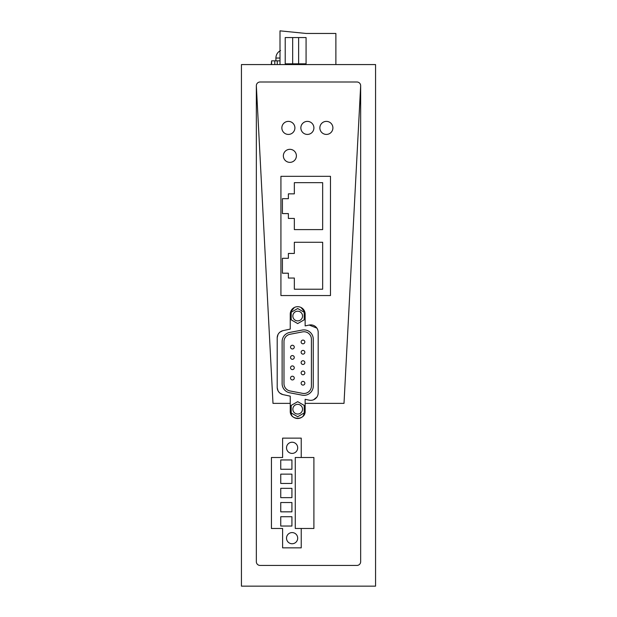 <?xml version="1.0" encoding="UTF-8"?>
<svg xmlns="http://www.w3.org/2000/svg" width="617" height="617" viewBox="0 0 617 617"><rect width="100%" height="100%" fill="white"/><g stroke="black" fill="none" stroke-linecap="round" stroke-linejoin="round"><path stroke-width="0.93" d="M241.44 64.569L375.56 64.569L375.56 586.15L241.44 586.15L241.44 64.569M260.065 81.999A3.725 3.725 0 0 0 256.34 85.724A3.725 3.725 0 0 1 260.065 81.999L356.935 81.999A3.725 3.725 0 0 1 360.66 85.724L360.66 561.709A3.725 3.725 0 0 1 356.935 565.434L260.065 565.434A3.725 3.725 0 0 1 256.34 561.709L256.34 85.724L272.992 403.371L290.245 403.371L290.245 411.045C289.789 420.655 305.608 420.655 305.145 411.045L305.145 403.371L344.008 403.371L305.145 403.371L305.145 399.307L309.24 400.171M360.66 85.724L344.008 403.371L360.66 85.724A3.725 3.725 0 0 0 356.935 81.999M316.868 328.097L309.179 325.051L305.145 325.907L305.145 314.146A7.45 7.45 0 0 0 297.695 306.695A7.45 7.45 0 0 0 290.245 314.146L290.245 329.092L283.103 330.619A7.45 7.45 0 0 0 277.203 337.908L277.203 387.353A7.45 7.45 0 0 0 283.11 394.641L290.245 396.153L290.245 403.371L272.992 403.371L256.34 85.724M277.21 387.684L277.974 390.654M280.033 393.191L282.841 394.579M282.779 330.697L280.033 332.062M277.982 334.599L277.21 337.63M304.898 312.233L301.003 307.467M294.378 307.474L290.499 312.21M318.187 392.921L318.187 332.285M313.606 399.754L316.868 397.101M303.194 416.074L305.145 411.045A7.45 7.45 0 0 1 297.695 418.496A7.45 7.45 0 0 1 290.245 411.045L291.826 415.634M304.883 312.179L303.564 309.557M292.196 309.117L290.507 312.179M330.481 295.551L330.481 176.331L280.928 176.331L280.928 295.551L330.481 295.551M322.66 242.28L322.66 289.219L294.34 289.219L294.34 278.043L288.378 278.043L288.378 273.2L282.424 273.2L282.424 258.299L288.378 258.299L288.378 253.456L294.34 253.456L294.34 242.28L322.66 242.28M322.66 182.671L322.66 229.609L294.34 229.609L294.34 218.433L288.378 218.433L288.378 213.59L282.424 213.59L282.424 198.689L288.378 198.689L288.378 193.846L294.34 193.846L294.34 182.671L322.66 182.671M286.666 121.611A6.517 6.517 0 0 0 282.092 129.616A6.517 6.517 0 0 0 290.098 134.19A6.517 6.517 0 0 0 294.671 126.192A6.517 6.517 0 0 0 286.666 121.611M305.67 121.611A6.517 6.517 0 0 0 301.088 129.616A6.517 6.517 0 0 0 309.094 134.19A6.517 6.517 0 0 0 313.675 126.192A6.517 6.517 0 0 0 305.67 121.611M324.673 121.611A6.517 6.517 0 0 0 320.092 129.616A6.517 6.517 0 0 0 328.097 134.19A6.517 6.517 0 0 0 332.671 126.192A6.517 6.517 0 0 0 324.673 121.611M288.162 149.553A6.517 6.517 0 0 0 283.581 157.559A6.517 6.517 0 0 0 291.586 162.132A6.517 6.517 0 0 0 296.16 154.134A6.517 6.517 0 0 0 288.162 149.553M313.698 325.498A7.45 7.45 0 0 0 309.179 325.051A7.45 7.45 0 0 1 318.187 332.332A7.45 7.45 0 0 0 316.799 328.005M316.806 397.201A7.45 7.45 0 0 0 318.187 392.875A7.45 7.45 0 0 1 309.194 400.163A7.45 7.45 0 0 0 313.706 399.708M313.266 339.203L313.266 386.026A9.317 9.317 0 0 1 302.214 395.173L289.697 392.79A9.317 9.317 0 0 1 282.123 383.643L282.123 341.587A9.317 9.317 0 0 1 289.697 332.432L302.214 330.056A9.317 9.317 0 0 1 313.266 339.203M292.404 379.941A1.866 1.866 0 0 0 294.27 378.074A1.866 1.866 0 0 0 292.404 376.216A1.866 1.866 0 0 0 290.545 378.074A1.866 1.866 0 0 0 292.404 379.941M292.404 369.622A1.866 1.866 0 0 0 294.27 367.755A1.866 1.866 0 0 0 292.404 365.896A1.866 1.866 0 0 0 290.545 367.755A1.866 1.866 0 0 0 292.404 369.622M292.404 359.302A1.866 1.866 0 0 0 294.27 357.436A1.866 1.866 0 0 0 292.404 355.569A1.866 1.866 0 0 0 290.545 357.436A1.866 1.866 0 0 0 292.404 359.302M302.986 374.781A1.866 1.866 0 0 0 304.852 372.915A1.866 1.866 0 0 0 302.986 371.056A1.866 1.866 0 0 0 301.127 372.915A1.866 1.866 0 0 0 302.986 374.781M302.986 364.462A1.866 1.866 0 0 0 304.852 362.595A1.866 1.866 0 0 0 302.986 360.729A1.866 1.866 0 0 0 301.127 362.595A1.866 1.866 0 0 0 302.986 364.462M302.986 354.135A1.866 1.866 0 0 0 304.852 352.276A1.866 1.866 0 0 0 302.986 350.41A1.866 1.866 0 0 0 301.127 352.276A1.866 1.866 0 0 0 302.986 354.135M304.597 341.024A1.866 1.866 0 0 0 302.052 340.345A1.866 1.866 0 0 0 301.374 342.89A1.866 1.866 0 0 0 303.919 343.569A1.866 1.866 0 0 0 304.597 341.024M294.016 346.183A1.866 1.866 0 0 0 291.471 345.505A1.866 1.866 0 0 0 290.792 348.05A1.866 1.866 0 0 0 293.337 348.728A1.866 1.866 0 0 0 294.016 346.183M302.986 385.101A1.866 1.866 0 0 0 304.852 383.234A1.866 1.866 0 0 0 302.986 381.375A1.866 1.866 0 0 0 301.127 383.234A1.866 1.866 0 0 0 302.986 385.101M301.89 318.465A4.843 4.843 0 0 0 297.695 311.199A4.843 4.843 0 0 0 293.499 318.465A4.843 4.843 0 0 0 301.89 318.465M297.695 404.343A4.843 4.843 0 0 0 292.851 409.187A4.843 4.843 0 0 0 297.695 414.03A4.843 4.843 0 0 0 302.538 409.187A4.843 4.843 0 0 0 297.695 404.343M290.044 334.267A7.45 7.45 0 0 0 283.982 341.587L283.982 383.643A7.45 7.45 0 0 0 290.044 390.962L302.561 393.345A7.45 7.45 0 0 0 311.408 386.026L311.408 339.203A7.45 7.45 0 0 0 302.561 331.884L290.044 334.267M304.212 312.279L297.695 308.515L291.178 312.279L291.178 319.807L297.695 323.57L304.212 319.807L304.212 312.279M291.178 405.423L291.178 412.95L297.695 416.714L304.212 412.95L304.212 405.423L297.695 401.659L291.178 405.423M326.385 134.421A6.517 6.517 0 0 0 332.902 127.904A6.517 6.517 0 0 0 326.385 121.379A6.517 6.517 0 0 0 319.861 127.904A6.517 6.517 0 0 0 326.385 134.421M309.179 325.051L305.145 325.907M307.382 121.379A6.517 6.517 0 0 0 300.865 127.904A6.517 6.517 0 0 0 307.382 134.421A6.517 6.517 0 0 0 313.899 127.904A6.517 6.517 0 0 0 307.382 121.379M288.378 121.379A6.517 6.517 0 0 0 281.861 127.904A6.517 6.517 0 0 0 288.378 134.421A6.517 6.517 0 0 0 294.903 127.904A6.517 6.517 0 0 0 288.378 121.379M289.874 149.322A6.517 6.517 0 0 0 283.35 155.846A6.517 6.517 0 0 0 289.874 162.364A6.517 6.517 0 0 0 296.391 155.846A6.517 6.517 0 0 0 289.874 149.322M271.611 64.569L271.611 60.844L271.241 64.569M277.264 64.569L277.264 60.844L280.002 60.844M277.264 60.844L274.789 60.844L274.789 64.569M271.611 60.844L274.789 60.844M280.002 64.569L280.002 30.85L306.078 33.457L335.879 33.457L335.879 64.569L305.523 64.569M292.666 37.56L306.078 37.56L306.078 63.821L285.216 63.821L285.216 37.56L292.666 37.56L292.666 63.821M292.111 532.579A5.592 5.592 0 0 0 286.519 538.163A5.592 5.592 0 0 0 292.111 543.754A5.592 5.592 0 0 0 297.695 538.163A5.592 5.592 0 0 0 292.111 532.579M292.111 442.227A5.592 5.592 0 0 0 286.519 447.819A5.592 5.592 0 0 0 292.111 453.41A5.592 5.592 0 0 0 297.695 447.819A5.592 5.592 0 0 0 292.111 442.227M301.235 457.506L295.273 457.506L295.273 528.476L313.899 528.476L313.899 457.506L301.235 457.506L301.235 438.132L282.609 438.132L282.609 457.506L271.434 457.506L271.434 528.476L282.609 528.476L282.609 547.85L301.235 547.85L301.235 528.476M291.918 469.259L280.743 469.259L280.743 459.943L291.918 459.943L291.918 469.259M280.743 483.45L280.743 474.141L291.918 474.141L291.918 483.45L280.743 483.45M280.743 497.649L280.743 488.332L291.918 488.332L291.918 497.649L280.743 497.649M291.918 502.531L291.918 511.84L280.743 511.84L280.743 502.531L291.918 502.531M291.918 516.722L291.918 526.039L280.743 526.039L280.743 516.722L291.918 516.722M275.899 60.844L275.899 58.044L280.002 58.044M298.628 37.56L298.628 63.821M280.558 50.54C277.588 52.16 276.03 54.658 275.899 58.044"/></g></svg>
